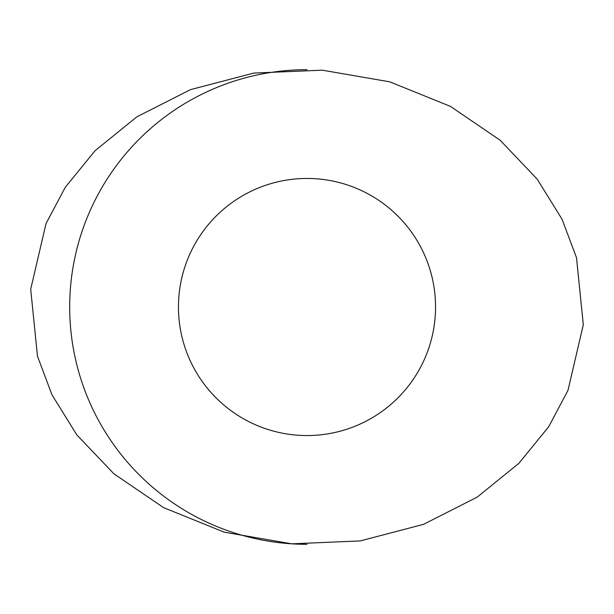 <?xml version="1.0" encoding="UTF-8"?>
<svg xmlns="http://www.w3.org/2000/svg" width="614" height="614" viewBox="0 0 614 614"><rect width="100%" height="100%" fill="white"/><g stroke="black" fill="none" stroke-linecap="round" stroke-linejoin="round"><path stroke-width="0.92" d="M583.3 324.775L576.515 257.75L562.033 219.198L537.181 179.119L500.157 140.253L450.469 106.399L389.783 81.831L322.235 70.173L253.751 73.081L190.417 89.667L136.799 116.883L95.101 150.683L65.314 187.247L46.019 223.626L30.7 289.225L37.485 356.25L51.967 394.802L76.819 434.881L113.843 473.747L163.531 507.601L224.217 532.169L291.765 543.827L360.249 540.919L423.583 524.333L477.201 497.117L518.899 463.317L548.686 426.753L567.981 390.374L583.3 324.775M307 178.451A128.549 128.549 0 0 0 178.451 307A128.549 128.549 0 0 0 307 435.549A128.549 128.549 0 0 0 435.549 307A128.549 128.549 0 0 0 307 178.451M307 544.319A237.319 237.319 0 0 1 69.681 307A237.319 237.319 0 0 1 307 69.681"/></g></svg>
